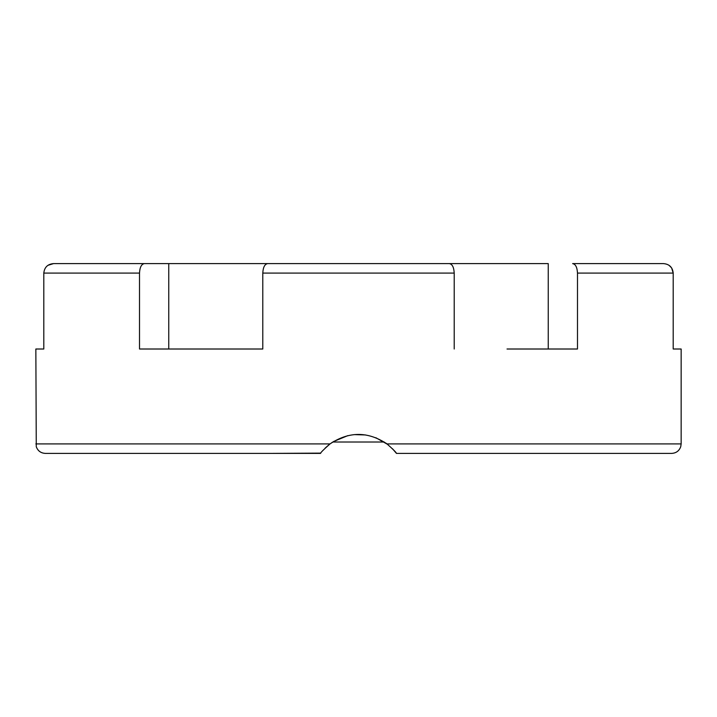 <?xml version="1.0" encoding="UTF-8"?>
<svg xmlns="http://www.w3.org/2000/svg" width="717" height="717" viewBox="0 0 717 717"><rect width="100%" height="100%" fill="white"/><g stroke="black" fill="none" stroke-linecap="round" stroke-linejoin="round"><path stroke-width="1.08" d="M387.538 444.343L375.851 437.72M365.697 434.968L354.279 434.61M347.835 435.631L333.53 441.529M329.228 444.522L325.052 448.215M329.488 444.316L332.769 442.013L384.249 442.013M301.561 263.605L335.162 263.605L301.561 263.605M381.838 263.605L415.439 263.605L381.838 263.605M527.416 453.395L671.659 453.395L396.456 453.395L392.522 448.797M673.2 349.009L681.15 349.009L673.2 349.009L673.2 273.096C672.573 267.271 669.328 264.107 663.467 263.605L572.623 263.605C575.554 264.116 577.176 267.28 577.49 273.096L577.49 349.009L507.018 349.009M35.85 349.009L43.8 349.009L35.85 349.009L36.271 446.7C37.831 450.912 40.851 453.144 45.341 453.395L320.544 453.395C320.589 452.606 323.752 449.442 330.035 443.904C349.009 431.284 367.991 431.284 386.965 443.904L385.719 442.998M681.15 349.009L681.15 443.904L386.965 443.904C393.248 449.442 396.411 452.606 396.456 453.395L445.804 453.395M669.033 265.308L671.623 267.907L673.2 273.096L577.49 273.096M454.211 349.009L454.211 273.096C453.897 267.271 452.275 264.107 449.344 263.605L267.656 263.605C264.725 264.116 263.103 267.28 262.789 273.096L262.789 349.009L139.51 349.009L139.51 273.096C139.824 267.271 141.446 264.107 144.377 263.605L292.025 263.605M424.975 263.605L548.245 263.605L548.245 349.009L527.416 349.009M189.584 349.009L168.755 349.009L168.755 263.605L53.533 263.605C47.672 264.116 44.427 267.28 43.8 273.096L43.8 349.009M209.982 349.009L262.789 349.009M144.377 263.605L53.533 263.605L47.967 265.308M663.467 263.605L572.623 263.605M271.196 453.395L320.741 453.126M189.584 453.395L155.419 453.395M43.8 273.096L139.51 273.096M262.789 273.096L454.211 273.096M330.035 443.904L35.85 443.904M681.15 443.904L680.729 446.7C679.169 450.912 676.149 453.144 671.659 453.395"/></g></svg>
